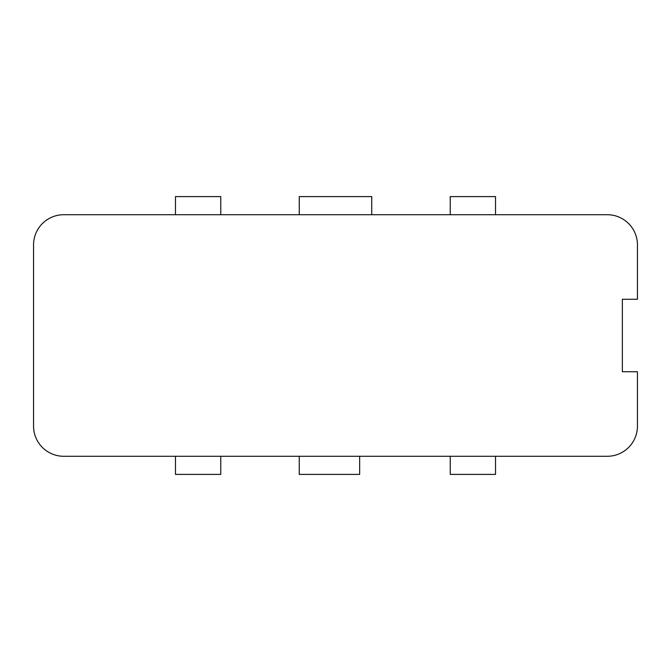 <?xml version="1.0" encoding="UTF-8"?>
<svg xmlns="http://www.w3.org/2000/svg" width="671" height="671" viewBox="0 0 671 671"><rect width="100%" height="100%" fill="white"/><g stroke="black" fill="none" stroke-linecap="round" stroke-linejoin="round"><path stroke-width="1.01" d="M220.759 214.72L220.759 196.603L175.466 196.603L175.466 214.72M371.734 214.72L371.734 196.603L299.266 196.603L299.266 214.72M495.533 214.72L495.533 196.603L450.241 196.603L450.241 214.72M450.241 456.28L450.241 474.397L495.533 474.397L495.533 456.28M299.266 456.28L299.266 474.397L359.656 474.397L359.656 456.28M175.466 456.28L175.466 474.397L220.759 474.397L220.759 456.28M63.745 456.28A30.195 30.195 0 0 1 33.55 426.085L33.55 244.915A30.195 30.195 0 0 1 63.745 214.72L607.255 214.72A30.195 30.195 0 0 1 637.45 244.915L637.45 299.266L622.352 299.266L622.352 371.734L637.45 371.734L637.45 426.085A30.195 30.195 0 0 1 607.255 456.28L63.745 456.28"/></g></svg>
